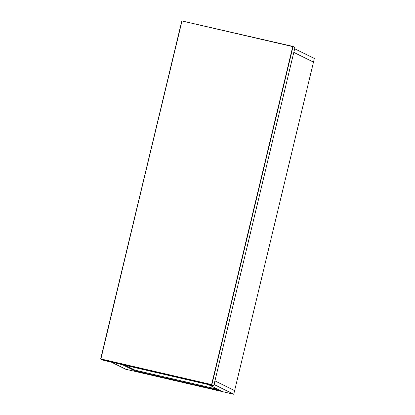<?xml version="1.0" encoding="UTF-8"?>
<svg xmlns="http://www.w3.org/2000/svg" width="415" height="415" viewBox="0 0 415 415"><rect width="100%" height="100%" fill="white"/><g stroke="black" fill="none" stroke-linecap="round" stroke-linejoin="round"><path stroke-width="0.62" d="M214.934 380.887L234.605 390.639L233.738 394.25L214.062 384.498L214.934 380.887L234.605 390.639L313.475 62.126L293.799 52.373L214.934 380.887M111.35 362.129L125.657 369.22L233.738 394.25M208.314 384.586L220.65 390.702L134.808 370.818L122.472 364.702M134.808 370.818L134.968 370.144L217.948 389.358M125.34 365.366L134.968 370.144M293.799 52.373L294.666 48.763L314.342 58.515L313.475 62.126L293.799 52.373M294.94 47.632L213.792 385.623L102.728 360.132L100.835 359.193L211.588 384.84L213.792 385.623L211.868 384.669L293.011 46.677L294.94 47.632M294.79 47.357L292.84 46.402L181.812 20.926L100.669 358.918L181.998 20.957L292.746 46.605L211.603 384.596L100.85 358.949M100.835 359.193L181.812 20.921L292.84 46.402M292.746 46.605L293.011 46.677M102.557 359.852L102.728 360.132L102.557 359.852M211.588 384.84L211.868 384.669L211.588 384.84M100.663 358.913L102.728 360.132L213.492 385.784"/></g></svg>

